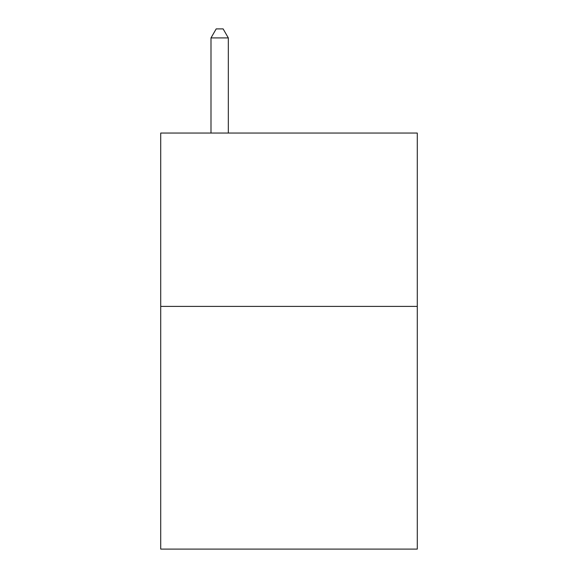 <?xml version="1.0" encoding="UTF-8"?>
<svg xmlns="http://www.w3.org/2000/svg" width="578" height="578" viewBox="0 0 578 578"><rect width="100%" height="100%" fill="white"/><g stroke="black" fill="none" stroke-linecap="round" stroke-linejoin="round"><path stroke-width="0.87" d="M417.28 306.405L417.28 549.1L160.72 549.1L160.72 133.048L417.28 133.048L417.28 306.405L160.72 306.405M228.324 133.048L228.324 37.917L210.992 37.917L210.992 133.048M210.992 37.917L216.194 28.9L223.122 28.9L228.324 37.917"/></g></svg>
